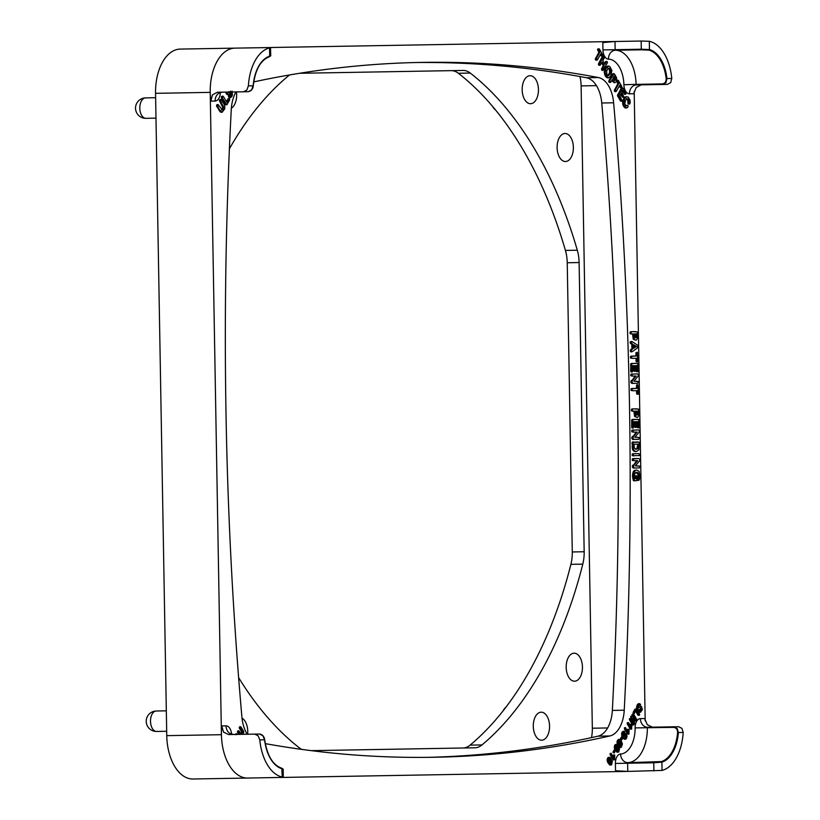 <?xml version="1.0" encoding="UTF-8"?>
<svg xmlns="http://www.w3.org/2000/svg" width="820" height="820" viewBox="0 0 820 820"><rect width="100%" height="100%" fill="white"/><g stroke="black" fill="none" stroke-linecap="round" stroke-linejoin="round"><path stroke-width="1.23" d="M541.661 740.193A14.001 8.128 -91 0 1 533.287 726.335A14.001 8.128 -91 0 1 541.179 712.191A14.001 8.128 -91 0 1 549.554 726.048A14.001 8.128 -91 0 1 541.661 740.193M574.553 681.205A14.001 8.128 -91 0 1 566.179 667.347A14.001 8.128 -91 0 1 574.061 653.202A14.001 8.128 -91 0 1 582.446 667.06A14.001 8.128 -91 0 1 574.553 681.205M565.482 161.509A14.001 8.128 -91 0 1 557.108 147.651A14.001 8.128 -91 0 1 564.99 133.506A14.001 8.128 -91 0 1 573.375 147.364A14.001 8.128 -91 0 1 565.482 161.509M530.55 103.709A14.001 8.128 -91 0 1 522.176 89.851A14.001 8.128 -91 0 1 530.068 75.706A14.001 8.128 -91 0 1 538.443 89.564A14.001 8.128 -91 0 1 530.55 103.709M247.763 778.047A43.798 25.44 -91 0 1 247.63 778.047A43.798 25.44 -91 0 1 221.431 734.699A43.798 25.44 -91 0 1 221.431 734.464A43.798 25.44 -91 0 1 221.789 725.925L223.522 732.096L228.565 734.566L254.712 734.115L258.115 735.765L259.786 739.865L264.593 739.783L262.882 735.683L259.458 734.033L254.712 734.115M155.984 118.141L145.919 118.316A10.219 5.935 -91 0 1 139.81 108.209A10.219 5.935 -91 0 1 145.56 97.887L155.626 97.703M415.75 62.525A2539.847 1474.903 -91 0 1 586.495 77.756A29.202 16.953 -91 0 1 596.601 85.926A29.202 16.953 -91 0 1 601.747 102.992A2539.847 1474.903 -91 0 1 617.634 406.525A2539.847 1474.903 -91 0 1 612.345 710.417A29.202 16.953 -91 0 1 607.804 727.658A29.202 16.953 -91 0 1 597.985 736.175A2539.847 1474.903 -91 0 1 427.876 757.352M265.28 743.627A2539.847 1474.903 89 0 0 433.821 757.27A2539.847 1474.903 89 0 0 609.875 735.97A29.202 16.953 89 0 0 619.684 727.453A29.202 16.953 89 0 0 624.235 710.212A2539.847 1474.903 89 0 0 613.626 102.787A29.202 16.953 89 0 0 608.481 85.71A29.202 16.953 89 0 0 598.374 77.541A2539.847 1474.903 89 0 0 421.695 62.402A2539.847 1474.903 89 0 0 253.728 81.918M235.996 91.922A29.202 16.953 89 0 0 235.822 92.219A29.202 16.953 89 0 0 231.281 109.46A2539.847 1474.903 89 0 0 226.002 413.352A2539.847 1474.903 89 0 0 241.879 716.885A29.202 16.953 89 0 0 247.025 733.951A29.202 16.953 89 0 0 247.209 734.248M241.336 48.021L234.889 48.134A43.798 25.44 89 0 0 210.217 92.373L221.431 734.699A43.798 25.44 89 0 0 247.63 778.047L254.077 777.934M234.889 48.134A43.798 25.44 -91 0 0 210.227 92.599A43.798 25.44 -91 0 0 210.883 101.126L212.4 94.905L217.351 92.25L248.245 91.707L251.607 89.944L253.031 85.885M269.267 56.775L269.678 56.19A35.629 20.684 89 0 0 253.175 85.782L248.378 85.864L246.851 90.026L243.499 91.789M627.023 771.425L620.627 771.538A43.798 25.44 -91 0 1 620.494 771.538A43.798 25.44 -91 0 1 615.523 770.739L627.751 771.415L662.037 770.421L661.894 762.159L653.755 762.774L653.899 770.954M661.351 761.585L661.894 762.159A35.629 20.684 89 0 0 678.396 732.557L683.203 732.475L681.943 728.365L678.57 726.715L673.814 726.797L677.176 728.447L678.396 732.557L677.586 732.475A35.045 20.346 -91 0 1 661.351 761.585L627.935 762.641A35.045 20.346 89 0 0 647.349 727.832L647.677 727.258A8.764 7.134 89 0 1 642.583 724.777A8.764 7.134 89 0 1 640.389 718.617A9.348 5.422 89 0 0 635.121 727.904A26.281 15.262 -91 0 1 620.566 754.01A8.764 7.134 -92.6 0 0 627.935 762.641L627.618 763.235L653.755 762.774L654.083 762.18M623.897 84.726L636.115 84.368A35.045 20.346 89 0 0 615.502 50.256A8.764 7.134 -89.4 0 0 608.44 59.142A26.281 15.262 -91 0 1 623.897 84.726A9.348 5.422 89 0 0 629.483 93.818L633.716 93.746L636.166 87.504L641.209 84.849M615.01 41.502L602.813 42.599L602.946 49.897L641.301 49.221L641.65 49.805L615.502 50.256L615.154 49.682L615.01 41.502L641.158 41.041L641.301 49.221L649.46 49.559L648.938 50.143A35.045 20.346 -91 0 1 666.178 78.669C666.209 81.795 664.907 83.548 662.263 83.906L636.115 84.368L636.463 84.931L667.357 84.398L670.668 82.625L671.785 78.474L666.978 78.556L665.901 82.707L662.611 84.48L662.263 83.906M666.178 78.669L666.978 78.556A35.629 20.684 89 0 0 649.46 49.559L649.317 41.287L641.158 41.041M264.45 739.691L264.593 739.783A35.629 20.684 89 0 0 282.121 768.781L283.207 769.139L283.269 777.391L254.753 777.924M231.578 734.238A9.348 5.422 89 0 0 226.033 725.854A8.764 7.134 -91 0 0 228.226 732.014A8.764 7.134 -91 0 0 233.31 734.484L259.458 734.033C262.4 734.423 264.142 736.329 264.696 739.722C267.105 755.599 272.804 765.101 281.793 768.227L282.264 777.053L283.269 777.391M242.013 48.011L270.528 47.55L270.754 55.791L269.37 56.754C260.504 60.188 255.143 69.885 253.277 85.833C253.031 88.98 251.361 90.938 248.245 91.707L222.097 92.168A8.764 7.134 -91 0 0 217.105 94.823A8.764 7.134 -91 0 0 215.127 101.044A9.348 5.422 89 0 0 220.375 92.475M270.528 47.55L269.534 47.919L269.678 56.19L270.672 55.75M652.423 727.176L647.298 724.695L644.622 718.545L640.389 718.617M635.121 727.904L673.486 727.381L673.814 726.797L647.677 727.258M673.486 727.381C676.151 727.647 677.515 729.349 677.586 732.475M641.65 49.805L648.938 50.143M645.186 720.923L634.188 91.348M602.813 42.599A43.798 25.44 -91 0 1 607.753 41.625L269.38 47.529M282.121 777.442L620.494 771.538M238.835 734.392L237.41 731.707L238.835 730.774L237.544 731.071L238.866 730.774L241.223 734.351M240.844 733.726L241.685 732.219L239.143 727.668L240.588 726.694M241.449 734.341L242.638 732.198L239.676 726.704M235.381 734.679L236.806 733.736L235.873 733.746M236.334 734.658L235.904 733.746M226.422 101.506L228.257 98.595L229.62 98.841L229.559 100.317L226.791 104.796L222.527 98.195L222.394 96.411L223.44 96.555L226.914 102.315L228.759 98.994L229.62 98.841M227.355 104.263L225.838 104.816L226.402 104.273L225.838 104.816L225.254 104.294L221.574 98.205L221.441 96.432L222.866 96.053M222.097 112.289L220.16 111.868L216.511 105.78L216.685 104.95L218.058 104.57L217.136 104.591L218.12 104.57L222.507 110.075L223.706 107.389L220.324 100.604L220.99 99.425L223.86 103.73L224.69 105.462L224.741 108.845L222.097 112.289L220.067 110.515L217.772 106.713L218.12 104.57M221.554 110.095L222.763 107.41L219.381 100.624L219.565 99.794L220.939 99.425M219.565 99.794L220.969 99.425L219.565 99.794M232.039 91.133L232.429 94.864L231.865 96.432L230.164 97.539L229.538 95.868L230.799 95.786L231.506 94.607L230.533 91.174L230.041 93.818L228.616 94.812L226.894 94.515L225.582 92.106M231.014 97.406L228.595 97.067L228.903 95.581L230.492 95.796M229.846 95.807L230.389 92.978M611.617 764.804L609.455 764.834L607.138 760.857L607.497 758.151L608.327 757.372L610.285 757.567L612.417 761.155L611.617 764.804L610.398 764.814L608.091 760.847L608.44 758.131L610.285 757.567M614.354 752.893L613.134 752.709L614.385 752.893L613.134 752.709L613.175 751.622L614.241 749.992L615.492 750.177L614.385 752.893L614.129 751.602L615.492 750.177M620.104 745.134L617.993 745.093L616.958 741.7L618.27 739.496L620.238 739.691L621.355 741.014L622.431 744.006L621.324 747.235L620.115 746.548L621.683 745.144L620.955 742.561L620.596 744.56L619.53 745.308L617.931 743.156L618.352 740.347L619.223 739.476L620.238 739.691M621.324 747.235L619.274 746.989L619.5 745.882L620.945 746.036M620.207 746.056L620.709 744.324M623.036 735.017L623.846 733.541L625.229 733.357M625.373 733.357L624.799 733.521L626.48 734.207L627.023 736.216L626.541 738.307L625.168 739.209L623.538 737.641L622.462 734.648L623.579 731.409L624.789 732.106L623.21 733.51L623.928 736.093L624.799 733.521L623.846 733.541L624.42 733.367M625.896 739.066L623.425 738.758L621.847 736.134L621.98 732.168L623.794 731.317M624.215 731.307L623.261 731.327M624.297 732.793L623.19 732.731M630.242 725.187L630.436 724.378L631.625 724.193M630.436 724.378L632.015 724.808L631.472 729.123L628.325 724.162L628.468 722.543L631.072 726.561L631.636 724.193L630.436 724.378M631.769 728.939L630.17 728.816L627.372 724.183L627.197 722.799L628.428 722.553M634.454 713.451L633.194 713.267L634.413 713.451L633.194 713.267L633.245 712.16L634.895 709.208L636.269 708.787L639.467 713.738L639.569 715.071L638.78 714.958L636.176 710.653L634.147 713.246L636.269 708.787L634.895 709.208L636.269 708.787M639.231 715.337L637.837 714.978L635.715 711.473M639.016 709.853L637.499 709.812L636.525 707.967L637.16 704.933L638.185 703.785L639.887 703.734L640.645 704.78L638.657 705.764L638.503 707.865L641.424 706.502L642.378 709.618L640.604 712.17L639.743 711.739L639.713 710.643L641.353 710.099L641.517 708.347L639.016 709.853L637.909 709.197L637.54 706.45L638.103 704.913L639.887 703.734M640.225 705.538L638.544 705.2M638.38 707.978L641.014 706.502M641.424 706.502L640.471 706.512M640.604 712.17L639.159 712.108L638.647 711.217L638.995 710.438L640.645 710.653M639.877 710.663L640.574 708.357M633.224 716.916L631.984 714.568L633.389 713.738L636.822 719.509L635.807 721.026L632.948 718.32L634.639 723.127L633.798 724.931L630.529 719.929L630.436 718.679L631.154 718.802L633.634 722.891L631.646 717.449L632.005 716.055L635.623 719.304L633.153 715.214L633.389 713.738M636.064 721.016L634.854 721.046L633.46 719.745M633.798 724.931L632.415 724.634L629.575 719.939L629.483 718.689L630.764 718.443M631.195 718.863L630.795 716.342L632.271 716.055M627.443 730.21L627.884 729.236L629.104 729.39L628.96 733.961L625.516 729.185L625.342 727.811L628.274 731.583L628.837 729.216L627.638 729.4L628.837 729.216M628.96 733.961L627.372 733.838L624.573 729.205L624.389 727.822L625.629 727.576M620.309 739.855L621.078 737.457L622.359 737.118L622.79 737.826L621.55 740.04L621.304 738.738L622.657 737.313M618.782 751.94L616.62 751.971L614.313 748.004L614.662 745.288L615.502 744.509L617.45 744.714L619.592 748.301L618.782 751.94L617.573 751.95L615.256 747.983L615.615 745.277L617.45 744.714M613.104 755.927L613.544 754.953L614.764 755.117L614.621 759.679L611.177 754.902L611.002 753.529L613.934 757.301L614.498 754.933L613.298 755.117L614.498 754.933M614.621 759.679L613.022 759.556L610.234 754.923L610.049 753.539L611.279 753.293M626.634 108.004L624.604 106.508L623.63 103.945L624.625 98.533L625.762 97.067L628.171 96.924L630.047 100.224L630.201 102.336L629.832 103.822L629.043 103.873L628.509 99.435L627.136 98.625L625.568 100.214L624.778 103.699L626.172 105.944L628.028 105.647L628.058 107.061L626.634 108.004L624.676 107.697L625.68 108.014L623.651 106.528L622.677 103.955L622.749 101.126L623.672 98.554L626.131 96.565M629.442 104.119L628.089 103.884L629.391 104.119L628.089 103.884L627.556 99.445L626.183 98.646M625.229 105.954L628.028 105.647M615.912 91.655L615.502 89.534L618.772 83.671L617.603 80.452L618.464 80.575L621.816 86.469L621.263 87.443L619.736 85.27L616.466 91.133L614.487 91.348L615.861 91.666L614.938 91.676L614.272 90.528L617.819 83.691L616.496 81.149M617.05 80.175L617.921 80.165M621.304 87.453L620.32 87.463L619.274 86.1M607.702 66.071L605.293 68.091L604.207 72.109L605.303 76.157L607.548 77.879L608.635 77.859L606.257 76.137L605.16 72.088L606.246 68.07L608.645 66.061L607.794 66.071M596.939 60.26L596.529 58.128L599.799 52.275L598.631 49.046L599.492 49.179L602.833 55.073L602.29 56.047L600.763 53.864L597.493 59.727L595.505 59.952L596.888 60.26L595.505 59.952L595.299 59.122L598.846 52.285L597.678 49.056L598.948 48.759M602.69 55.76L601.337 56.057L600.301 54.694M604.442 63.458L605.816 61.449L607.251 61.756L607.476 62.586L603.089 70.438L602.393 69.269L604.197 65.6L602.105 62.146L600.035 65.374L599.338 64.216L603.715 56.365L604.412 57.533L602.843 60.813L604.934 64.267L606.226 61.961L607.251 61.756M603.089 70.438L602.116 70.448L601.439 69.29L603.243 65.61L601.644 62.966M599.994 65.374L598.6 65.057L600.035 65.374L598.6 65.057L598.672 63.273L602.218 56.918L604.197 56.703M610.387 82.492L608.952 82.195L610.326 82.502L608.952 82.195L609.014 80.411L612.478 74.189L613.975 73.646L613.042 73.656L612.478 74.189L614.006 73.646L614.6 74.179L616.609 77.787L616.281 81.621L614.795 82.748L612.212 79.694L610.941 81.98L609.906 82.174L609.967 80.391L614.006 73.646M614.129 82.758L611.751 80.524M623.538 97.211L622.144 96.852L620.627 94.341M621.806 101.229L620.391 100.85L617.439 95.51L621.099 88.457L623.21 88.416L626.008 93.388L625.496 94.3L625.055 93.91L622.882 90.302L621.775 92.281L623.876 96.944L623.097 96.832L621.088 93.511L619.807 95.807L622.154 100.952L621.334 100.839L618.382 95.499L622.81 87.965M625.865 94.033L624.543 94.32L622.421 91.123M634.987 480.838L633.358 480.469L632.425 475.866L633.255 471.654L634.311 470.475L636.668 470.024L639.169 471.531L640.02 477.875L639.047 480.141L638.083 480.12L638.944 474.288L636.74 472.351L634.977 473.294L634.403 475.846L634.916 478.747L635.1 476L636.791 475.918L636.955 480.069L636.238 480.817L634.301 480.448L633.563 473.468L635.264 470.454L636.668 470.024M638.514 480.428L637.56 480.448L636.945 479.372L638.073 476.994L638.001 474.308L635.787 472.361M633.839 455.992L633.009 454.854L633.798 453.706L638.964 453.614L639.61 455.571L632.271 455.694L632.845 453.716L638.011 453.634M634.823 437.306L639.303 437.501L638.759 439.335L633.604 439.428L632.917 437.193L637.212 432.048L633.368 432.119L632.774 430.285L638.39 429.885L639.241 430.479L639.18 432.13L634.823 437.306L637.775 437.255M637.806 439.356L632.65 439.448L631.769 438.228L636.269 432.068M633.368 432.119L631.851 431.843L631.82 430.295L637.447 429.905M633.06 411.189L632.23 410.061L633.009 408.903L638.698 409.149L638.872 415.186L637.899 417.165L637.058 417.441L635.52 416.406L634.916 411.158L632.107 411.199L631.277 410.082L632.056 408.913L637.109 408.832M637.058 417.441L634.567 416.427L633.962 411.168M633.85 381.269L638.319 381.474L637.786 383.299L632.62 383.391L631.933 381.156L636.238 376.011L632.394 376.083L631.8 374.248L637.417 373.848L638.257 374.443L638.206 376.093L633.85 381.269L636.791 381.218M636.832 383.319L631.677 383.411L630.785 382.192L635.285 376.031M632.394 376.083L630.867 375.806L630.846 374.258L636.463 373.869M632.138 358.361L630.57 358.073L630.539 356.433L635.91 356.013L636.002 352.651L637.345 352.344L637.899 361.64L637.109 361.651L636.894 358.279L632.138 358.361L631.308 357.243L632.097 356.085L636.863 356.003L637.345 352.344M637.509 361.938L636.156 361.671L635.951 358.299M631.707 333.945L630.877 332.817L631.656 331.659L637.345 331.905L637.519 337.942L636.556 339.921L635.705 340.197L634.178 339.162L633.563 333.914L630.754 333.965L629.924 332.838L630.703 331.669L635.766 331.587M635.705 340.197L633.224 339.183L632.609 333.924M631.82 351.852L630.867 351.862L630.242 350.765L631.882 348.869L631.81 344.277L630.283 343.221L630.262 341.725L632.312 341.694L637.499 345.159L637.899 346.46L637.201 348.111L632.517 351.493L631.39 351.534L631.39 349.955L632.835 348.848L632.753 344.256L631.051 342.483L631.625 341.376M637.724 371.808L636.392 371.573L636.146 365.607L635.49 365.617L635.09 371.409L634.485 365.638L632.62 365.669L632.712 370.999L631.82 371.829L631.543 364.797L632.333 363.383L637.734 363.434L638.083 371.542L637.191 370.742L637.099 365.587L635.49 365.617M635.09 371.409L633.768 371.183L633.532 365.648L632.62 365.669M632.199 372.095L630.867 371.849L630.703 371.029L630.775 363.742L636.32 363.311M632.702 390.73L631.133 390.443L631.103 388.803L636.474 388.383L636.566 385.021L637.909 384.713L638.462 394.01L637.673 394.02L637.468 390.648L632.702 390.73L631.871 389.613L632.661 388.454L637.427 388.372L637.909 384.713M638.073 394.307L636.72 394.041L636.515 390.668M638.698 427.845L637.365 427.609L637.13 421.644L636.463 421.654L636.074 427.445L635.459 421.675L633.593 421.705L633.686 427.035L632.794 427.866L632.527 420.834L633.317 419.42L638.718 419.471L639.067 427.579L638.165 426.779L638.073 421.623L636.463 421.654M636.074 427.445L634.752 427.22L634.516 421.685L633.593 421.705M633.173 428.132L631.841 427.876L631.687 427.066L631.748 419.779L637.294 419.348M636.361 451.553L634.393 450.867L633.276 448.94L633.009 442.462L639.262 442.185L638.995 449.739L636.361 451.553L634.332 451.41L632.722 449.944L632.066 442.482L637.683 441.877M635.326 465.904L639.795 466.108L639.262 467.943L634.106 468.035L633.409 465.791L637.714 460.655L633.87 460.717L633.276 458.882L638.893 458.493L639.733 459.087L639.682 460.737L635.326 465.904L638.268 465.852M638.308 467.953L633.153 468.046L632.271 466.826L636.761 460.676M633.87 460.717L632.343 460.45L632.886 458.595L637.939 458.513M283.207 769.139L281.69 768.217M282.264 777.053A43.798 25.44 -91 0 1 259.786 739.865M607.753 41.625A43.798 25.44 -91 0 1 607.886 41.625L614.282 41.512M649.317 41.287A43.798 25.44 -91 0 1 671.785 78.474M683.203 732.475A43.798 25.44 -91 0 1 662.037 770.421M248.378 85.864A43.798 25.44 -91 0 1 269.534 47.919M633.153 468.046L634.106 468.035M633.019 465.032L633.973 465.012M632.886 458.595L633.829 458.585M632.722 449.944L633.675 449.934M632.876 441.959L633.829 441.939M633.993 444.225L634.362 448.12L636.33 449.237L637.775 448.704L638.37 447.453L638.442 444.153L633.993 444.225L637.489 444.163L637.519 445.68L638.472 445.66M635.377 449.257L636.822 448.724L637.519 445.68M632.364 419.44L633.317 419.42M631.707 388.475L632.661 388.454M631.39 363.404L632.333 363.383M631.81 344.277L632.753 344.256M631.882 348.869L632.835 348.848M631.072 349.422L632.025 349.402M633.819 348.213L636.505 346.47L633.768 344.841L633.819 348.213M633.809 347.618L636.505 346.47M635.551 346.481L633.778 345.425M630.703 331.669L631.656 331.659M636.566 333.863L634.567 333.894L634.711 336.784L635.643 337.881L636.341 337.43L636.566 333.863M634.69 337.901L635.387 337.45L635.623 333.873L634.567 333.894M635.387 337.45L636.341 337.43M631.144 356.106L632.097 356.085M631.677 383.411L632.62 383.391M631.543 380.388L632.486 380.377M631.41 373.961L632.353 373.94M632.056 408.913L633.009 408.903M637.919 411.107L635.91 411.138L636.064 414.028L636.986 415.125L637.693 414.674L637.919 411.107M636.043 415.145L636.74 414.694L636.966 411.117L635.91 411.138M636.74 414.694L637.693 414.674M632.65 439.448L633.604 439.428M632.517 436.424L633.47 436.414M632.384 429.998L633.337 429.977M632.845 453.716L633.798 453.706M637.181 478.511L638.134 478.49M634.916 478.747L635.982 478.726L636.422 475.651M623.876 96.944L622.575 97.231M622.154 100.952L620.832 101.239M614.272 76.004L612.899 78.464L614.764 80.555L615.584 78.853L614.272 76.004M613.811 80.565L614.631 78.874L615.584 78.853M614.631 78.874L613.811 76.824M603.243 65.61L604.197 65.6M598.846 52.285L599.799 52.275M607.599 66.082L609.742 66.44L611.874 70.387L610.92 75.819L608.635 77.859M610.633 72.375L610.162 69.064L608.799 68.193L608.02 68.634L606.636 71.104L606.974 74.825L608.86 75.501L610.633 72.375L609.68 72.385L609.209 69.085L607.845 68.214M608.573 68.378L609.526 68.357L608.799 68.193M607.825 75.645L608.86 75.501L607.917 75.512L609.68 72.385M606.882 75.665L607.917 75.512M617.819 83.691L618.772 83.671M616.742 80.462L618.003 80.155M621.662 87.166L620.32 87.463M626.172 105.944L627.187 105.636L626.234 105.647M614.313 748.004L615.256 747.983M617.716 750.454L618.793 750.505L618.895 749.203L616.589 745.749L615.943 746.938L617.716 750.454M618.321 750.853L618.793 750.505L617.839 750.515L617.942 749.224L615.635 745.769M620.586 740.05L621.539 740.04L620.443 739.845M639.569 715.071L638.257 715.358M624.44 732.793L623.733 732.629M625.086 737.662L625.793 737.785L626.255 736.473L625.209 734.74L624.44 735.735L625.086 737.662M624.84 737.805L625.301 736.483L624.256 734.761M618.639 742.192L619.91 743.894L620.156 741.423L619.448 740.808L618.639 742.192M618.957 743.914L619.489 742.182L618.495 740.819M607.138 760.857L608.091 760.847M610.551 763.307L611.628 763.358L611.72 762.067L609.424 758.613L608.768 759.802L610.551 763.307M611.146 763.717L611.628 763.358L610.674 763.379L610.767 762.087L608.471 758.633M229.385 94.587L227.837 94.495L226.535 92.086M227.868 92.065L228.831 92.968L229.866 91.645M228.831 92.968L229.6 92.475L228.657 92.486L228.913 91.666M227.888 92.978L228.657 92.486M239.788 734.371L238.353 731.686L238.866 730.774M241.685 732.219L242.638 732.198M239.655 726.704L241.08 727.094L243.755 731.512L243.355 734.31M236.857 733.736L237.472 734.412M242.013 718.146A14.001 8.128 -91 0 1 247.63 734.238M236.426 91.912A14.001 8.128 -91 0 1 231.363 108.189M591.497 737.61A26.281 15.262 89 0 0 592.337 728.221L581.124 85.895A26.281 15.262 89 0 0 579.955 76.537M462.972 748.004A29.202 16.953 89 0 0 470.096 745.134A370.855 215.352 89 0 0 570.904 564.345A29.202 16.953 89 0 0 572.278 551.962L567.235 262.748A29.202 16.953 89 0 0 565.421 250.418A370.855 215.352 89 0 0 458.37 73.267A29.202 16.953 89 0 0 451.143 70.643M299.474 73.287L463.033 70.438A29.202 16.953 -91 0 1 470.26 73.062A370.855 215.352 -91 0 1 577.311 250.213A29.202 16.953 -91 0 1 579.115 262.543L584.168 551.747A29.202 16.953 -91 0 1 582.784 564.139A370.855 215.352 -91 0 1 481.986 744.929A29.202 16.953 -91 0 1 474.852 747.799L311.292 750.649M301.637 749.377A29.202 16.953 -91 0 1 299.689 748.106A370.855 215.352 -91 0 1 238.63 677.627M229.395 148.809A370.855 215.352 -91 0 1 287.963 76.239A29.202 16.953 -91 0 1 289.86 74.897M247.496 778.047L192.956 779A43.798 25.44 89 0 1 166.757 735.653L155.554 93.326A43.798 25.44 89 0 1 180.215 49.087L234.756 48.134M156.62 731.45A10.219 5.935 -91 0 1 150.511 721.333A10.219 5.935 -91 0 1 156.261 711.012A10.219 10.219 0 0 0 146.226 721.405A10.219 10.219 0 0 0 156.62 731.45L166.685 731.266M624.235 710.212L612.345 710.417M598.374 77.541L586.495 77.756M629.483 93.818A8.764 7.134 89 0 1 631.461 87.586A8.764 7.134 89 0 1 636.463 84.931M620.566 754.01A9.348 5.422 89 0 0 615.4 763.44L627.618 763.235L627.751 771.415M615.4 763.44L615.523 770.739M602.946 49.897A9.348 5.422 89 0 0 608.44 59.142M210.883 101.126L215.127 101.044M226.033 725.854L221.789 725.925M632.271 466.826L633.214 466.816M632.312 466.272L633.255 466.262M632.466 465.811L633.409 465.791M632.722 465.401L633.665 465.391M632.343 460.45L633.296 460.43M632.138 459.682L633.091 459.661M632.322 458.903L633.276 458.882M634.332 451.41L635.274 451.4M633.44 450.877L634.393 450.867M632.322 448.96L633.276 448.94M632.107 447.802L633.05 447.781M632.025 446.408L632.968 446.387M631.974 443.425L632.917 443.405M632.066 442.482L633.009 442.462M632.364 442.062L633.317 442.052M636.822 448.724L637.775 448.704M637.417 447.464L638.37 447.453M634.752 427.22L635.705 427.199M634.598 426.431L635.541 426.42M631.841 427.876L632.794 427.866M631.687 427.066L632.63 427.056M631.574 420.855L632.527 420.834M631.748 419.779L632.702 419.758M637.365 427.609L638.319 427.589M637.212 426.8L638.165 426.779M631.133 390.443L632.087 390.433M630.918 389.633L631.871 389.613M631.103 388.803L632.056 388.782M636.433 385.892L637.376 385.871M636.566 385.021L637.519 385M636.72 394.041L637.673 394.02M636.556 393.159L637.509 393.149M633.768 371.183L634.721 371.163M633.614 370.394L634.567 370.384M630.867 371.849L631.82 371.829M630.703 371.029L631.656 371.019M630.601 364.818L631.543 364.797M630.775 363.742L631.718 363.721M636.392 371.573L637.345 371.552M636.238 370.763L637.191 370.742M630.959 343.754L631.902 343.734M630.283 343.221L631.236 343.211M630.098 342.493L631.051 342.483M630.262 341.725L631.216 341.714M630.447 351.544L631.39 351.534M630.242 350.765L631.195 350.745M630.293 350.294L631.236 350.284M630.436 349.976L631.39 349.955M630.723 349.689L631.677 349.668M630.149 333.648L631.103 333.627M629.924 332.838L630.877 332.817M630.119 331.997L631.072 331.987M633.224 339.183L634.178 339.162M632.65 336.026L633.604 336.005M635.643 335.421L636.597 335.401M630.57 358.073L631.513 358.063M630.354 357.264L631.308 357.243M630.539 356.433L631.492 356.413M635.869 353.522L636.812 353.502M636.002 352.651L636.945 352.631M636.156 361.671L637.109 361.651M635.992 360.79L636.945 360.779M630.785 382.192L631.738 382.171M630.826 381.638L631.779 381.618M630.99 381.167L631.933 381.156M631.236 380.767L632.189 380.746M630.867 375.806L631.82 375.796M630.662 375.037L631.615 375.027M630.846 374.258L631.8 374.248M631.492 410.892L632.445 410.871M631.277 410.082L632.23 410.061M631.461 409.241L632.415 409.221M634.567 416.427L635.52 416.406M633.993 413.27L634.947 413.249M636.996 412.655L637.95 412.644M631.769 438.228L632.722 438.208M631.81 437.675L632.763 437.654M631.964 437.203L632.917 437.193M632.22 436.804L633.173 436.783M631.851 431.843L632.794 431.832M631.646 431.074L632.589 431.064M631.82 430.295L632.774 430.285M632.271 455.694L633.224 455.684M632.056 454.864L633.009 454.854M632.251 454.054L633.194 454.034M633.634 480.776L634.577 480.756M633.358 480.469L634.301 480.448M633.112 479.895L634.065 479.874M632.609 477.927L633.563 477.916M632.425 475.866L633.378 475.846M632.62 473.488L633.563 473.468M633.255 471.654L634.208 471.633M634.311 470.475L635.264 470.454M637.13 480.13L638.083 480.12M636.996 479.372L637.888 479.351M636.996 478.9L637.95 478.88M637.755 477.783L638.698 477.773M638.073 476.994L639.016 476.973M638.185 475.723L639.128 475.702M638.001 474.308L638.944 474.288M637.519 473.242L638.472 473.232M636.761 472.576L637.714 472.566M634.998 476.973L635.951 476.953M635.1 476L636.053 475.979M622.144 96.852L623.097 96.832M620.391 100.85L621.334 100.839M617.757 96.504L618.71 96.483M617.439 95.51L618.382 95.499M617.726 94.515L618.669 94.505M621.099 88.457L622.052 88.437M624.102 93.921L625.055 93.91M608.737 81.364L609.691 81.344M609.014 80.411L609.967 80.391M612.15 81.18L613.104 81.159M614.334 80.042L615.287 80.032M613.975 77.09L614.928 77.08M605.273 61.971L606.226 61.961M601.439 69.29L602.393 69.269M601.726 68.326L602.679 68.316M598.385 64.226L599.338 64.216M598.672 63.273L599.625 63.253M602.218 56.918L603.172 56.898M595.299 59.122L596.242 59.101M595.576 58.148L596.529 58.128M597.79 50.543L598.743 50.522M597.524 49.743L598.477 49.733M600.865 55.627L601.818 55.616M607.681 77.869L608.358 77.859M606.472 77.51L607.415 77.5M605.303 76.157L606.257 76.137M604.473 74.189L605.416 74.169M604.207 72.109L605.16 72.088M604.504 70.028L605.457 70.007M605.293 68.091L606.246 68.07M606.41 66.645L607.353 66.625M609.742 70.612L610.695 70.592M609.209 69.085L610.162 69.064M608.993 74.21L609.947 74.189M614.272 90.528L615.226 90.507M614.549 89.554L615.502 89.534M616.763 81.949L617.716 81.928M616.517 81.149L617.45 81.129M619.838 87.033L620.791 87.012M625.68 108.014L626.511 108.004M623.651 106.528L624.604 106.508M623.036 105.267L623.979 105.247M622.677 103.955L623.63 103.945M622.595 102.51L623.548 102.5M622.749 101.126L623.692 101.116M623.108 99.794L624.051 99.784M623.672 98.554L624.625 98.533M624.809 97.088L625.762 97.067M627.894 103.279L628.837 103.258M627.966 102.418L628.919 102.408M628.028 100.788L628.981 100.768M627.556 99.445L628.509 99.435M613.022 759.556L613.975 759.535M610.234 754.923L611.177 754.902M614.662 749.172L615.615 749.152M614.272 746.538L615.215 746.518M614.662 745.288L615.615 745.277M617.255 752.176L618.208 752.155M616.62 751.971L617.573 751.95M615.584 750.392L616.25 750.382M617.942 749.224L618.895 749.203M617.06 747.348L618.003 747.338M616.25 746.2L617.204 746.179M621.078 737.457L622.031 737.436M620.648 740.05L621.519 740.04M620.176 739.353L621.13 739.332M620.351 738.758L621.304 738.738M627.372 733.838L628.315 733.818M624.573 729.205L625.516 729.185M632.199 715.235L633.153 715.214M631.984 714.568L632.938 714.548M634.454 720.698L635.397 720.688M632.845 724.952L633.675 724.931M629.575 719.939L630.529 719.929M629.36 719.273L630.303 719.263M630.939 718.156L631.892 718.146M630.703 717.469L631.646 717.449M630.631 716.936L631.584 716.916M630.795 716.342L631.748 716.332M636.586 706.471L637.54 706.45M636.525 707.967L637.478 707.947M637.16 704.933L638.103 704.913M638.934 707.404L639.887 707.393M639.661 712.191L640.358 712.18M638.8 711.75L639.743 711.739M638.647 711.217L639.6 711.196M638.759 710.653L639.713 710.643M640.399 710.11L641.353 710.099M640.707 709.146L641.66 709.126M640.748 708.357L641.517 708.347M638.062 709.874L638.616 709.864M636.955 709.218L637.909 709.197M633.071 712.754L634.024 712.744M633.245 712.16L634.198 712.149M637.837 714.978L638.78 714.958M630.17 728.816L631.123 728.795M627.372 724.183L628.325 724.162M623.354 734.115L624.307 734.105M623.425 735.017L623.979 735.007M623.425 738.758L624.379 738.738M622.78 737.662L623.538 737.641M621.847 736.134L622.8 736.114M621.509 734.669L622.462 734.648M621.56 733.336L622.513 733.316M621.98 732.168L622.933 732.147M623.559 732.721L624.143 732.711M625.127 737.477L626.08 737.467M625.301 736.483L626.255 736.473M624.932 735.345L625.875 735.325M617.993 745.093L618.946 745.072M617.46 744.478L618.413 744.457M616.978 743.176L617.931 743.156M616.958 741.7L617.911 741.69M617.399 740.368L618.352 740.347M619.274 746.989L620.217 746.979M619.161 746.559L620.115 746.548M619.254 746.097L620.207 746.087M620.566 745.718L621.519 745.708M620.73 745.165L621.683 745.144M620.73 744.468L621.683 744.447M619.315 743.566L620.268 743.545M619.51 742.941L620.463 742.92M619.489 742.182L620.432 742.161M619.202 741.444L620.156 741.423M613.903 750.31L614.856 750.3M613.011 752.207L613.954 752.196M613.175 751.622L614.129 751.602M607.487 762.036L608.44 762.016M607.097 759.402L608.05 759.381M607.497 758.151L608.44 758.131M610.09 765.029L611.033 765.019M609.455 764.834L610.398 764.814M608.132 763.256L609.086 763.235M610.767 762.087L611.72 762.067M609.885 760.212L610.838 760.191M609.086 759.053L610.039 759.043M226.894 94.515L227.837 94.495M226.197 93.695L227.14 93.685M225.664 92.445L226.617 92.424M228.595 97.067L229.549 97.057M228.452 96.493L229.395 96.483M228.585 95.889L229.538 95.868M230.317 95.366L231.271 95.356M230.553 94.618L231.506 94.607M230.553 93.695L231.506 93.685M216.511 105.78L217.464 105.76M216.828 106.723L217.772 106.713M222.302 109.255L223.255 109.244M222.763 107.41L223.706 107.389M222.066 105.493L223.019 105.483M219.698 101.577L220.652 101.557M219.381 100.624L220.324 100.604M221.144 112.299L222.087 112.289M220.16 111.868L221.113 111.848M219.124 110.526L220.067 110.515M227.806 99.015L228.759 98.994M225.838 104.816L226.791 104.796M225.254 104.294L226.207 104.283M221.574 98.205L222.527 98.195M221.256 97.262L222.21 97.242M237.646 732.434L238.599 732.414M237.41 731.707L238.353 731.686M239.399 728.426L240.342 728.406M239.143 727.668L240.096 727.647M597.985 736.175L609.875 735.97M601.747 102.992L613.626 102.787M596.427 85.629L581.124 85.895M607.63 727.955L592.337 728.221M470.096 745.134L481.986 744.929M570.904 564.345L582.784 564.139M458.37 73.267L470.26 73.062M565.421 250.418L577.311 250.213M567.235 262.748L579.115 262.543M572.278 551.962L584.168 551.747M210.217 92.373L155.554 93.326M221.431 734.699L166.757 735.653M145.56 97.887A10.219 10.219 0 0 0 135.525 108.281A10.219 10.219 0 0 0 145.919 118.316M222.097 92.168L218.55 93.398M233.31 734.484L229.723 733.377M622.626 87.904L621.673 87.924M625.516 94.3L624.573 94.32M606.8 61.428L605.857 61.449M603.745 56.365L602.803 56.385M602.321 56.047L601.378 56.067M617.962 80.155L617.009 80.175M626.572 108.004L625.619 108.014M627.679 105.36L626.726 105.38M614.375 759.863L613.422 759.884M616.722 744.457L615.769 744.468M622.39 737.118L621.437 737.139M628.714 734.146L627.771 734.166M635.93 721.067L634.987 721.087M633.737 724.941L632.784 724.962M632.128 716.024L631.185 716.044M639.538 703.673L638.585 703.693M641.22 706.471L640.266 706.491M640.481 712.191L639.528 712.201M639.959 710.417L639.005 710.438M638.811 709.884L637.868 709.905M631.513 729.123L630.57 729.144M625.301 733.357L624.348 733.367M625.373 739.23L624.43 739.25M624.01 731.276L623.056 731.296M624.368 732.803L623.415 732.824M619.592 745.308L618.639 745.329M619.51 739.425L618.557 739.445M620.883 747.379L619.941 747.389M620.525 745.862L619.572 745.872M615.215 749.982L614.262 749.992M609.547 757.311L608.604 757.331M228.708 94.823L227.765 94.833M230.43 97.58L229.487 97.6M229.948 95.55L229.005 95.571M229.241 98.574L228.288 98.595M492.676 106.528A10.219 10.219 0 0 0 495.557 109.993M166.327 710.827L156.261 711.012M505.981 707.127A10.219 10.219 0 0 0 503.224 710.694"/></g></svg>
